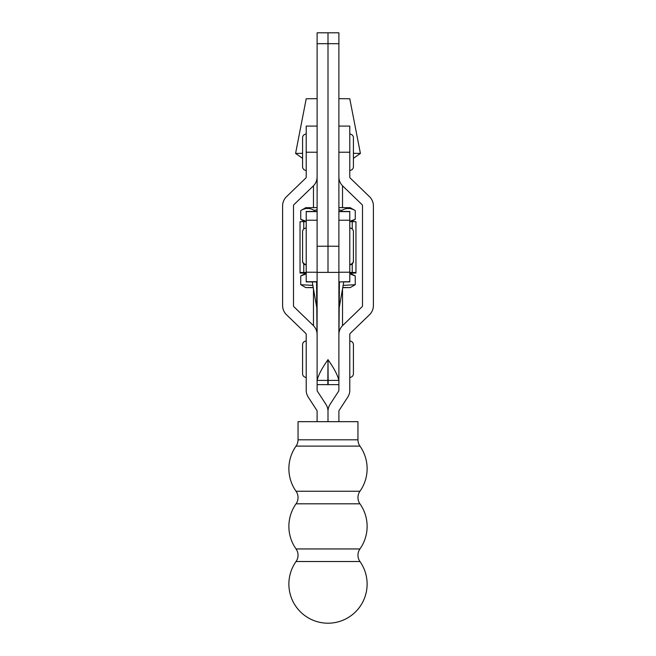 <?xml version="1.0" encoding="UTF-8"?>
<svg xmlns="http://www.w3.org/2000/svg" width="656" height="656" viewBox="0 0 656 656"><rect width="100%" height="100%" fill="white"/><g stroke="black" fill="none" stroke-linecap="round" stroke-linejoin="round"><path stroke-width="0.98" d="M317.11 43.69L328 43.69L328 32.8L328 272.388L317.11 272.388L317.11 32.8L338.89 32.8L338.89 384.629L328.172 384.629L327.992 359.545L327.811 384.629L317.11 384.629M317.102 281.9L306.213 281.9L306.213 211.453L317.102 211.453L317.102 334.134M327.811 380.398L317.11 380.398C318.562 374.609 322.186 367.737 327.992 359.791L327.828 360.037M328.172 380.398L338.89 380.398C337.446 374.642 333.814 367.77 327.992 359.791L328.156 360.037M338.988 332.986L339.414 281.9M343.76 281.9L339.414 306.623M316.569 281.9L316.996 332.871M316.569 306.623L312.223 281.9M359.955 561.511A10.89 10.89 0 0 1 359.955 548.949L296.045 548.949A10.89 10.89 0 0 1 296.045 561.511A39.122 39.122 0 0 0 328 623.2A39.122 39.122 0 0 0 359.955 561.511L296.045 561.511M359.955 548.949A39.122 39.122 0 0 0 359.955 503.816A10.89 10.89 0 0 1 359.955 491.246L296.045 491.246A10.89 10.89 0 0 1 296.045 503.816A39.122 39.122 0 0 0 296.045 548.949M359.955 503.816L296.045 503.816M359.955 491.246A39.122 39.122 0 0 0 359.955 446.113L296.045 446.113A10.89 10.89 0 0 0 298.045 439.823L298.045 421.669L357.955 421.669L357.955 439.823L298.045 439.823M359.955 446.113A10.89 10.89 0 0 1 357.955 439.823M317.11 421.669L317.11 411.312A1.812 1.812 0 0 0 316.815 410.328L308.263 397.159A12.71 12.71 0 0 1 306.213 390.238L306.213 334.568A1.812 1.812 0 0 0 305.655 333.256L286.492 314.749A12.71 12.71 0 0 1 282.613 305.606L282.613 205.845A12.71 12.71 0 0 1 286.492 196.702L305.655 178.186A1.812 1.812 0 0 0 306.213 176.882L306.213 126.091L317.11 126.091M338.89 176.882A12.71 12.71 0 0 0 342.776 186.025L361.94 204.533A1.812 1.812 0 0 1 362.497 205.845L362.497 305.606A1.812 1.812 0 0 1 361.94 306.91L342.776 325.425A12.71 12.71 0 0 0 338.89 334.568L338.89 390.238A1.812 1.812 0 0 1 338.603 391.222L330.05 404.391A12.71 12.71 0 0 0 328 411.312L328 421.669L328 411.312A12.71 12.71 0 0 0 325.95 404.391L317.397 391.222A1.812 1.812 0 0 1 317.11 390.238L317.11 334.568A12.71 12.71 0 0 0 313.224 325.425L294.06 306.91A1.812 1.812 0 0 1 293.503 305.606L293.503 205.845A1.812 1.812 0 0 1 294.06 204.533L313.224 186.025A12.71 12.71 0 0 0 317.11 176.882M349.787 228.083A3.633 3.633 0 0 1 353.412 231.716L353.412 260.768A3.633 3.633 0 0 1 349.787 264.401M302.58 231.716L302.58 260.768L302.58 231.716A3.633 3.633 0 0 1 306.213 228.083M302.58 260.768A3.633 3.633 0 0 0 306.213 264.401M349.787 272.445L355.954 272.502L355.954 273.06L350.378 273.142M305.614 273.142L300.038 273.06L300.038 221.671L306.213 221.613M349.787 221.613L355.954 221.671L355.954 272.502M300.038 272.502L306.213 272.445M349.787 220.219L338.89 220.219L338.89 272.232L349.787 272.232L349.787 211.453L338.89 211.453M349.787 272.232L349.787 281.9L338.89 281.9L349.787 281.695M338.89 272.232L338.89 281.695M306.213 281.695L317.102 281.695L317.102 272.232L306.213 272.232M353.412 158.317L360.406 153.422L349.787 98.769L338.89 98.679M317.11 98.679L306.213 98.769L295.585 153.422L302.58 153.324M360.406 153.422L353.412 153.324M338.89 126.091L349.787 126.091L349.787 176.882A1.812 1.812 0 0 0 350.345 178.186L369.508 196.702A12.71 12.71 0 0 1 373.387 205.845L373.387 305.606A12.71 12.71 0 0 1 369.508 314.749L350.345 333.256A1.812 1.812 0 0 0 349.787 334.568L349.787 390.238A12.71 12.71 0 0 1 347.737 397.159L339.185 410.328A1.812 1.812 0 0 0 338.89 411.312L338.89 421.669M353.412 166.763L353.412 137.711L353.412 166.763A3.633 3.633 0 0 1 349.787 170.388M353.412 137.711A3.633 3.633 0 0 0 349.787 134.078M302.58 166.763L302.58 137.711A3.633 3.633 0 0 1 306.213 134.078L306.213 170.388A3.633 3.633 0 0 1 302.58 166.763M353.412 232.15L353.412 261.203A3.633 3.633 0 0 1 349.787 264.827M306.213 264.827A3.633 3.633 0 0 1 302.58 261.203L302.58 232.15M349.787 341.054A3.633 3.633 0 0 1 353.412 344.687L353.412 373.74A3.633 3.633 0 0 1 349.787 377.372M302.58 373.74L302.58 344.687A3.633 3.633 0 0 1 306.213 341.054L306.213 377.372A3.633 3.633 0 0 1 302.58 373.74M338.89 43.69L328 43.69L328 272.388L338.89 272.388M313.47 325.671L313.47 289.001M313.47 207.616L313.47 185.779M342.522 325.671L342.522 288.96M342.522 207.616L342.522 185.771M306.213 221.302L300.743 219.334L304.704 221.621M351.288 221.621L355.249 219.334L355.249 210.592C350.698 207.788 346.155 207.747 341.62 210.478L338.89 209.756M314.372 211.453L314.372 210.478L317.11 209.756M341.62 211.453L341.62 210.478M300.743 219.334L300.743 210.592L305.753 207.698L317.11 207.608M300.743 210.592C305.27 207.788 309.812 207.747 314.372 210.478M338.89 207.608L350.238 207.698L355.249 210.592M355.249 219.334L349.787 221.302M313.207 287.508L305.753 287.59L313.24 287.672M342.744 287.672L350.238 287.59L342.776 287.508M312.838 285.393L300.743 284.696L305.753 287.59M350.238 287.59L355.249 284.696L355.249 275.955L349.787 273.888M300.743 284.696L300.743 275.955L306.213 273.888M355.249 284.696L343.145 285.393M355.117 275.881L349.787 273.044M306.213 273.044L300.874 275.881M317.11 246.238L338.89 246.238M317.11 152.233L306.213 152.233M303.761 272.461L303.761 263.876M303.761 229.034L303.761 221.621M352.239 272.461L352.239 263.876M352.239 229.034L352.239 221.621M306.213 220.219L317.102 220.219M338.89 211.626L349.787 211.626M306.213 211.626L317.102 211.626M338.89 152.233L349.787 152.233M296.045 446.113A39.122 39.122 0 0 0 296.045 491.246M302.58 158.317L295.585 153.422"/></g></svg>
